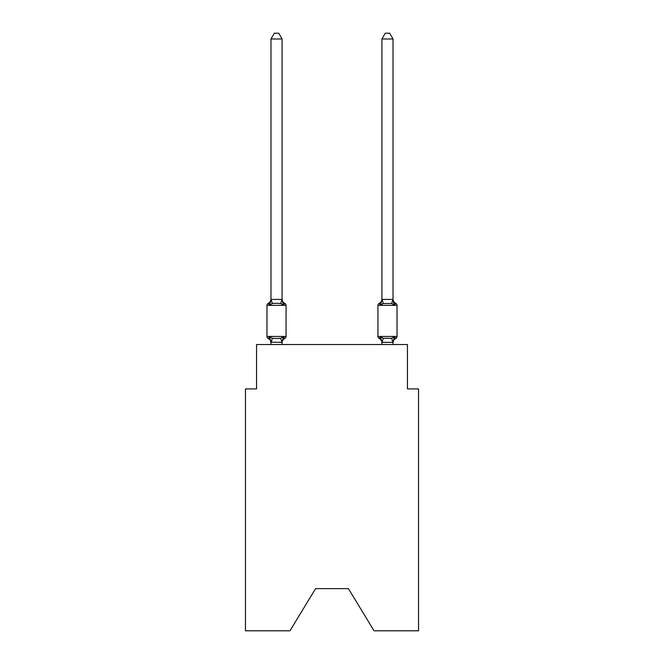 <?xml version="1.0" encoding="UTF-8"?>
<svg xmlns="http://www.w3.org/2000/svg" width="664" height="664" viewBox="0 0 664 664"><rect width="100%" height="100%" fill="white"/><g stroke="black" fill="none" stroke-linecap="round" stroke-linejoin="round"><path stroke-width="1" d="M348.417 588.636L374.048 630.8L418.544 630.8L418.544 388.921L407.447 388.921L407.447 344.541L256.553 344.541L256.553 388.921L245.456 388.921L245.456 630.8L289.952 630.8L315.583 588.636L348.417 588.636L315.583 588.636M284.814 338.433L283.462 336.872L284.814 338.433L283.462 336.872L284.814 338.433L283.462 336.872L284.814 338.433L283.462 336.872L284.814 338.433L283.462 336.872L284.814 338.433L283.462 336.872L284.814 338.433L283.462 336.872L281.984 342.4L270.978 342.167L270.978 342.823A4.88 4.88 0 0 0 268.231 338.433A2.216 2.216 0 0 1 266.978 336.44A2.216 2.216 0 0 0 268.231 338.433A2.216 2.216 0 0 1 266.978 336.44A2.216 2.216 0 0 0 268.231 338.433L269.592 336.872L268.231 338.433A2.216 2.216 0 0 1 266.978 336.44A2.216 2.216 0 0 0 268.231 338.433L269.592 336.872L268.231 338.433A2.216 2.216 0 0 1 266.978 336.44A2.216 2.216 0 0 0 268.231 338.433L269.592 336.872L268.231 338.433A2.216 2.216 0 0 1 266.978 336.44A2.216 2.216 0 0 0 268.231 338.433L269.592 336.872L268.231 338.433A2.216 2.216 0 0 1 266.978 336.44A2.216 2.216 0 0 0 268.231 338.433L269.592 336.872L268.231 338.433A2.216 2.216 0 0 1 266.978 336.44A2.216 2.216 0 0 0 268.231 338.433L269.592 336.872L268.231 338.433A2.216 2.216 0 0 1 266.978 336.44A2.216 2.216 0 0 0 268.231 338.433L269.592 336.872L268.231 338.433A2.216 2.216 0 0 1 266.978 336.44A2.216 2.216 0 0 0 268.231 338.433L269.592 336.872L268.231 338.433A2.216 2.216 0 0 1 266.978 336.44A2.216 2.216 0 0 0 268.231 338.433L269.592 336.872L268.231 338.433A2.216 2.216 0 0 1 266.978 336.44A2.216 2.216 0 0 0 268.231 338.433L269.592 336.872L268.231 338.433A2.216 2.216 0 0 1 266.978 336.44A2.216 2.216 0 0 0 268.231 338.433L269.592 336.872L268.231 338.433A2.216 2.216 0 0 1 266.978 336.44A2.216 2.216 0 0 0 268.231 338.433L269.592 336.872L268.231 338.433A2.216 2.216 0 0 1 266.978 336.44A2.216 2.216 0 0 0 268.231 338.433L269.592 336.872L268.231 338.433A2.216 2.216 0 0 1 266.978 336.44A2.216 2.216 0 0 0 268.231 338.433L269.592 336.872L268.231 338.433L269.592 336.872L272.364 338.3L276.523 338.524L280.681 338.3L283.462 336.872L284.814 338.433A2.216 2.216 0 0 0 286.068 336.44A2.216 2.216 0 0 1 284.814 338.433L284.184 338.125L284.814 338.433A2.216 2.216 0 0 0 286.068 336.44A2.216 2.216 0 0 1 284.814 338.433A2.216 2.216 0 0 0 286.068 336.44A2.216 2.216 0 0 1 284.814 338.433L284.184 338.125L284.814 338.433A2.216 2.216 0 0 0 286.068 336.44A2.216 2.216 0 0 1 284.814 338.433A2.216 2.216 0 0 0 286.068 336.44A2.216 2.216 0 0 1 284.814 338.433L284.184 338.125L284.814 338.433A2.216 2.216 0 0 0 286.068 336.44A2.216 2.216 0 0 1 284.814 338.433A2.216 2.216 0 0 0 286.068 336.44A2.216 2.216 0 0 1 284.814 338.433L284.184 338.125L284.814 338.433A2.216 2.216 0 0 0 286.068 336.44A2.216 2.216 0 0 1 284.814 338.433A2.216 2.216 0 0 0 286.068 336.44A2.216 2.216 0 0 1 284.814 338.433L284.184 338.125L284.814 338.433A2.216 2.216 0 0 0 286.068 336.44A2.216 2.216 0 0 1 284.814 338.433A2.216 2.216 0 0 0 286.068 336.44A2.216 2.216 0 0 1 284.814 338.433L284.184 338.125L284.814 338.433A2.216 2.216 0 0 0 286.068 336.44A2.216 2.216 0 0 1 284.814 338.433A2.216 2.216 0 0 0 286.068 336.44A2.216 2.216 0 0 1 284.814 338.433L284.184 338.125L284.814 338.433A2.216 2.216 0 0 0 286.068 336.44A2.216 2.216 0 0 1 284.814 338.433A2.216 2.216 0 0 0 286.068 336.44A2.216 2.216 0 0 1 284.814 338.433L283.462 336.872L284.814 338.433A4.88 4.88 0 0 0 282.067 342.823M286.068 305.374L266.978 305.374L266.978 336.44L286.068 336.44L286.068 305.374A2.216 2.216 0 0 0 284.814 303.373L283.462 304.934L284.814 303.373L283.462 304.934L284.814 303.373L283.462 304.934L284.814 303.373L283.462 304.934L284.814 303.373L283.462 304.934L284.814 303.373L283.462 304.934L284.814 303.373L283.462 304.934L284.814 303.373L283.462 304.934L284.814 303.373L283.462 304.934L284.814 303.373L283.462 304.934L284.814 303.373L283.462 304.934L284.814 303.373L283.462 304.934L284.814 303.373L283.462 304.934L284.814 303.373L283.462 304.934L284.814 303.373L283.462 304.934L280.681 303.506L276.523 303.29L272.364 303.506L269.592 304.934L268.231 303.373A2.216 2.216 0 0 0 266.978 305.374A2.216 2.216 0 0 1 268.231 303.373L268.862 303.68L268.231 303.373A2.216 2.216 0 0 0 266.978 305.374A2.216 2.216 0 0 1 268.231 303.373A2.216 2.216 0 0 0 266.978 305.374A2.216 2.216 0 0 1 268.231 303.373L268.862 303.68L268.231 303.373A2.216 2.216 0 0 0 266.978 305.374A2.216 2.216 0 0 1 268.231 303.373A2.216 2.216 0 0 0 266.978 305.374A2.216 2.216 0 0 1 268.231 303.373L268.862 303.68L268.231 303.373A2.216 2.216 0 0 0 266.978 305.374A2.216 2.216 0 0 1 268.231 303.373A2.216 2.216 0 0 0 266.978 305.374A2.216 2.216 0 0 1 268.231 303.373L268.862 303.68L268.231 303.373A2.216 2.216 0 0 0 266.978 305.374A2.216 2.216 0 0 1 268.231 303.373A2.216 2.216 0 0 0 266.978 305.374A2.216 2.216 0 0 1 268.231 303.373L268.862 303.68L268.231 303.373A2.216 2.216 0 0 0 266.978 305.374A2.216 2.216 0 0 1 268.231 303.373A2.216 2.216 0 0 0 266.978 305.374A2.216 2.216 0 0 1 268.231 303.373L268.862 303.68L268.231 303.373A2.216 2.216 0 0 0 266.978 305.374A2.216 2.216 0 0 1 268.231 303.373A2.216 2.216 0 0 0 266.978 305.374A2.216 2.216 0 0 1 268.231 303.373L268.862 303.68L268.231 303.373A2.216 2.216 0 0 0 266.978 305.374A2.216 2.216 0 0 1 268.231 303.373A2.216 2.216 0 0 0 266.978 305.374A2.216 2.216 0 0 1 268.231 303.373L269.592 304.934L268.231 303.373A4.88 4.88 0 0 0 270.978 298.983M282.067 38.968L270.978 38.968L274.307 33.2L278.739 33.2L282.067 38.968L282.067 299.638L283.462 304.934L284.814 303.373A4.88 4.88 0 0 1 282.067 298.983M282.067 342.167L282.59 339.553M393.022 342.823L393.022 342.823A4.88 4.88 0 0 1 395.769 338.433L394.408 336.872L395.769 338.433A2.216 2.216 0 0 0 397.022 336.44A2.216 2.216 0 0 1 395.769 338.433A2.216 2.216 0 0 0 397.022 336.44A2.216 2.216 0 0 1 395.769 338.433A2.216 2.216 0 0 0 397.022 336.44A2.216 2.216 0 0 1 395.769 338.433A2.216 2.216 0 0 0 397.022 336.44A2.216 2.216 0 0 1 395.769 338.433A2.216 2.216 0 0 0 397.022 336.44A2.216 2.216 0 0 1 395.769 338.433A2.216 2.216 0 0 0 397.022 336.44A2.216 2.216 0 0 1 395.769 338.433A2.216 2.216 0 0 0 397.022 336.44A2.216 2.216 0 0 1 395.769 338.433A2.216 2.216 0 0 0 397.022 336.44L397.022 305.374L377.932 305.374L377.932 336.44A2.216 2.216 0 0 0 379.185 338.433A2.216 2.216 0 0 1 377.932 336.44A2.216 2.216 0 0 0 379.185 338.433A4.88 4.88 0 0 1 381.933 342.823L381.933 342.167L381.933 342.823A4.88 4.88 0 0 0 379.185 338.433A2.216 2.216 0 0 1 377.932 336.44A2.216 2.216 0 0 0 379.185 338.433L380.538 336.872L379.185 338.433A2.216 2.216 0 0 1 377.932 336.44A2.216 2.216 0 0 0 379.185 338.433A4.88 4.88 0 0 1 381.933 342.823A4.88 4.88 0 0 0 379.185 338.433A2.216 2.216 0 0 1 377.932 336.44A2.216 2.216 0 0 0 379.185 338.433A2.216 2.216 0 0 1 377.932 336.44A2.216 2.216 0 0 0 379.185 338.433A4.88 4.88 0 0 1 381.933 342.823A4.88 4.88 0 0 0 379.185 338.433A2.216 2.216 0 0 1 377.932 336.44A2.216 2.216 0 0 0 379.185 338.433A2.216 2.216 0 0 1 377.932 336.44A2.216 2.216 0 0 0 379.185 338.433A4.88 4.88 0 0 1 381.933 342.823A4.88 4.88 0 0 0 379.185 338.433A2.216 2.216 0 0 1 377.932 336.44A2.216 2.216 0 0 0 379.185 338.433A2.216 2.216 0 0 1 377.932 336.44A2.216 2.216 0 0 0 379.185 338.433A4.88 4.88 0 0 1 381.933 342.823A4.88 4.88 0 0 0 379.185 338.433A2.216 2.216 0 0 1 377.932 336.44A2.216 2.216 0 0 0 379.185 338.433A2.216 2.216 0 0 1 377.932 336.44A2.216 2.216 0 0 0 379.185 338.433A4.88 4.88 0 0 1 381.933 342.823A4.88 4.88 0 0 0 379.185 338.433A2.216 2.216 0 0 1 377.932 336.44A2.216 2.216 0 0 0 379.185 338.433A2.216 2.216 0 0 1 377.932 336.44A2.216 2.216 0 0 0 379.185 338.433L380.538 336.872L379.185 338.433A4.88 4.88 0 0 1 381.933 342.823A4.88 4.88 0 0 0 379.185 338.433A2.216 2.216 0 0 1 377.932 336.44A2.216 2.216 0 0 0 379.185 338.433L380.538 336.872L379.185 338.433A2.216 2.216 0 0 1 377.932 336.44L397.022 336.44M381.061 303.182L380.538 304.934L379.185 303.373L380.538 304.934L381.061 303.182L380.538 304.934L381.061 303.182L380.538 304.934L381.061 303.182L380.538 304.934L381.061 303.182L380.538 304.934L381.061 303.182L380.538 304.934L381.061 303.182L380.538 304.934L381.061 303.182L380.538 304.934L383.319 303.506L391.635 303.506L394.408 304.934L395.769 303.373L394.408 304.934L393.254 301.315L394.408 304.934L395.769 303.373L394.408 304.934L393.254 301.315L394.408 304.934L395.769 303.373L394.408 304.934L393.254 301.315L394.408 304.934L395.769 303.373L394.408 304.934L393.254 301.315L394.408 304.934L395.769 303.373A2.216 2.216 0 0 1 397.022 305.374A2.216 2.216 0 0 0 395.769 303.373L394.408 304.934L393.254 301.315L394.408 304.934L395.769 303.373A4.88 4.88 0 0 1 393.022 298.983A4.88 4.88 0 0 0 395.769 303.373A2.216 2.216 0 0 1 397.022 305.374A2.216 2.216 0 0 0 395.769 303.373L394.408 304.934L395.769 303.373A4.88 4.88 0 0 1 393.022 298.983A4.88 4.88 0 0 0 395.769 303.373A2.216 2.216 0 0 1 397.022 305.374A2.216 2.216 0 0 0 395.769 303.373L394.408 304.934L393.254 301.315L394.408 304.934L395.769 303.373A4.88 4.88 0 0 1 393.022 298.983A4.88 4.88 0 0 0 395.769 303.373A2.216 2.216 0 0 1 397.022 305.374A2.216 2.216 0 0 0 395.769 303.373A4.88 4.88 0 0 1 393.022 298.983A4.88 4.88 0 0 0 395.769 303.373A2.216 2.216 0 0 1 397.022 305.374A2.216 2.216 0 0 0 395.769 303.373A4.88 4.88 0 0 1 393.022 298.983A4.88 4.88 0 0 0 395.769 303.373A2.216 2.216 0 0 1 397.022 305.374A2.216 2.216 0 0 0 395.769 303.373A4.88 4.88 0 0 1 393.022 298.983A4.88 4.88 0 0 0 395.769 303.373A2.216 2.216 0 0 1 397.022 305.374A2.216 2.216 0 0 0 395.769 303.373L394.408 304.934L395.769 303.373A4.88 4.88 0 0 1 393.022 298.983A4.88 4.88 0 0 0 395.769 303.373L394.408 304.934L393.254 301.315L394.408 304.934L395.769 303.373A2.216 2.216 0 0 1 397.022 305.374M393.022 299.439L393.022 38.968L381.933 38.968L381.933 299.439L393.022 299.439L394.408 304.934L393.254 301.315M393.022 344.541L393.022 342.367L381.933 342.367L380.538 336.872L379.185 338.433A4.88 4.88 0 0 1 381.933 342.823M381.933 299.439L380.538 304.934L379.185 303.373A2.216 2.216 0 0 0 377.932 305.374M282.067 299.439L280.681 303.506M270.978 38.968L270.978 299.638L269.592 304.934L268.231 303.373M381.933 342.367L381.933 344.541M380.538 304.934L379.185 303.373A4.88 4.88 0 0 0 381.933 298.983M380.538 336.872L379.185 338.433L380.538 336.872L379.185 338.433L380.538 336.872L379.185 338.433L380.538 336.872L379.185 338.433L380.538 336.872L379.185 338.433L380.538 336.872L383.319 338.3L391.635 338.3L394.408 336.872L393.022 342.367M270.978 299.439L281.984 299.414M282.067 344.541L282.067 342.367M270.978 344.541L270.978 342.367M269.592 336.872L270.978 342.823M395.769 303.373A4.88 4.88 0 0 1 393.022 298.983M381.933 38.968L385.261 33.2L389.693 33.2L393.022 38.968M272.364 338.3L271.061 342.4M280.681 338.3L281.984 342.4M271.061 299.414L272.364 303.506M392.939 342.4L391.635 338.3M382.016 342.4L383.319 338.3M391.635 303.506L392.939 299.414M383.319 303.506L382.016 299.414"/></g></svg>

